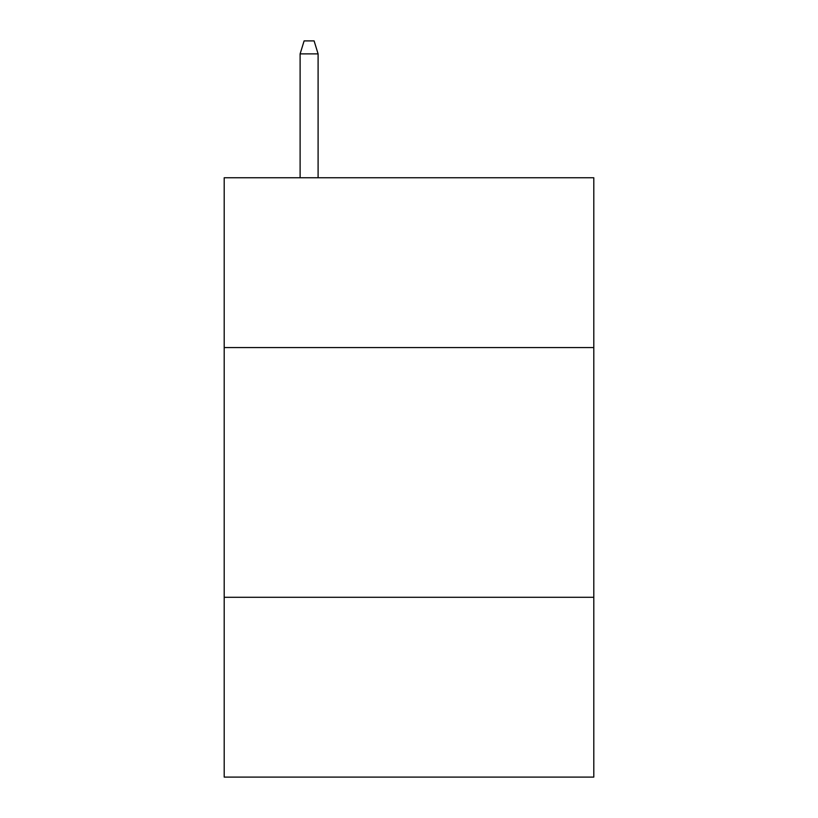 <?xml version="1.0" encoding="UTF-8"?>
<svg xmlns="http://www.w3.org/2000/svg" width="818" height="818" viewBox="0 0 818 818"><rect width="100%" height="100%" fill="white"/><g stroke="black" fill="none" stroke-linecap="round" stroke-linejoin="round"><path stroke-width="1.23" d="M593.796 347.568L593.796 177.751L224.204 177.751L224.204 347.568L593.796 347.568L593.796 777.1L224.204 777.1L224.204 347.568M593.796 597.293L224.204 597.293M318.1 177.751L318.1 53.886L300.114 53.886L300.114 177.751M300.114 53.886L304.112 40.9L314.102 40.9L318.1 53.886"/></g></svg>
